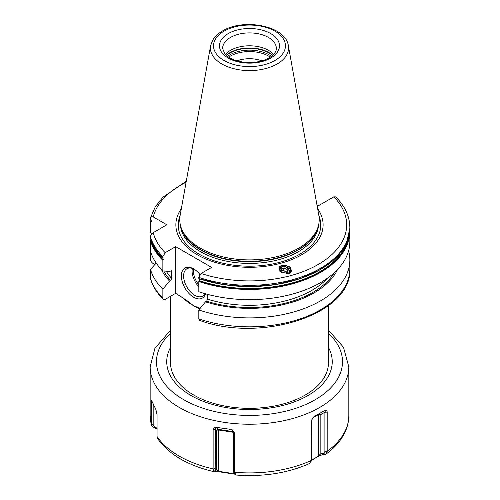 <?xml version="1.0" encoding="UTF-8"?>
<svg xmlns="http://www.w3.org/2000/svg" width="500" height="500" viewBox="0 0 500 500"><rect width="100%" height="100%" fill="white"/><g stroke="black" fill="none" stroke-linecap="round" stroke-linejoin="round"><path stroke-width="0.75" d="M162.862 289.206A100.356 57.938 180 0 1 150.475 269.413L150.544 278.881C152.694 286.269 156.944 293.106 163.287 299.387L162.862 298.137L162.862 289.206L169.525 281.075L170.625 280.444L171.794 278.481A88.2 50.919 180 0 1 166.238 271.194M348.594 250.837A100.356 57.938 180 0 1 349.844 259.956A100.356 57.938 180 0 1 299.419 310.212A100.356 57.938 180 0 1 198.819 309.969L198.819 318.9L199.662 320.406C261.731 343.219 352.519 313.962 349.844 268.888A100.356 57.938 0 0 1 299.419 319.144A100.356 57.938 0 0 1 198.819 318.9M151.05 219.831A100.356 57.938 180 0 0 150.475 221.65L151.831 221.488L150.475 219.325L150.475 217.913C150.612 216.45 151.531 216.125 153.244 216.931L166.856 224.788L153.244 232.644C151.531 233.819 150.612 235.206 150.475 236.825A100.356 57.938 0 0 0 162.862 256.619L162.862 258.038L163.369 257.925C164.219 258.094 164.219 258.75 163.369 259.894L162.862 260.363A100.356 57.938 180 0 1 150.475 240.569L150.475 259.431C150.612 261.044 151.531 262.438 153.244 263.606L154.856 264.538M163.369 257.925L163.844 258.038M162.862 256.619L165.175 252.706L175.675 246.644L175.675 293.319L165.175 299.387L163.287 299.387M162.862 260.363L162.862 270.969L169.525 271.406L171.594 270.781L171.794 278.481M150.475 240.569L151.081 240.037M348.131 239.131A99.663 57.538 180 0 1 199.325 280.65L199.137 280.825A99.913 57.688 0 0 0 349.094 235.512M162.862 270.969A100.356 57.938 180 0 1 150.475 251.175M150.475 221.65L150.475 232.256L151.85 233.8M150.475 236.825L150.475 238.238A100.356 57.938 180 0 0 162.862 258.038M198.819 281.5L198.819 291.731A100.356 57.938 180 0 0 299.419 291.975A100.356 57.938 180 0 0 349.844 241.713L349.844 231.488A100.356 57.938 180 0 1 299.419 281.75A100.356 57.938 180 0 1 198.819 281.5L199.137 280.825M175.675 246.644L211.631 267.4L201.125 273.469L198.819 277.381L198.819 278.419A100.356 57.938 0 0 0 299.419 278.663A100.356 57.938 0 0 0 349.844 228.406L346.388 243.575L336.287 257.65L320.262 269.7L299.413 278.913L275.163 284.681L249.156 286.613L223.175 284.581L198.988 278.719M328.444 305.613L328.444 362.756A78.956 45.587 180 0 1 305.319 394.988A78.956 45.587 180 0 1 275.944 405.706A78.956 45.587 180 0 1 223.025 405.706A78.956 45.587 180 0 1 170.525 362.756L170.525 296.294M198.819 277.381A100.356 57.938 180 0 0 299.419 277.625A100.356 57.938 180 0 0 349.844 227.369C349.694 216.281 344.975 206.112 335.688 196.863L333.8 196.869L318.163 205.9L317.006 205.238M317.631 208.706A73.619 42.506 0 0 1 301.544 254.844A73.619 42.506 180 0 1 208.725 260.188A73.619 42.506 180 0 1 181.344 208.706M288.869 273.544L291.794 271.656L290.031 266.6L282.188 265.275L279.256 267.162L281.025 272.219L288.869 273.544M317.956 227.262L317.4 228.925A69.169 39.931 0 0 1 298.394 249.594A69.169 39.931 180 0 1 229.219 259.538A69.169 39.931 180 0 1 181.575 228.925L181.019 227.262A69.731 40.263 180 0 0 229.05 258.125A69.731 40.263 180 0 0 298.794 248.1A69.731 40.263 0 0 0 317.956 227.262A69.731 40.263 0 0 0 318.85 215.481L288.363 45.7C285.769 25.8 243.681 17.819 222.481 30.981C218.069 33.525 214.781 36.619 212.631 40.269L210.613 45.7A39.081 22.562 0 0 0 232.688 68.4A39.081 22.562 0 0 0 277.125 63.981A39.081 22.562 0 0 0 288.363 45.7M181.019 227.262A69.731 40.263 180 0 1 180.125 215.481L210.613 45.7M225.387 54.462A26.844 15.5 180 0 1 230.506 50.331A26.844 15.5 0 0 1 273.587 54.462M261.875 60.9A22.106 12.763 0 0 0 237.1 60.9M311.4 460.45L318.288 456.312L322.825 454.55L326.106 454.019L327.188 451.494L327.194 412.119C326.956 410.6 326.425 409.969 325.594 410.219L318.931 413.819A1.581 0.912 -120 0 0 318.606 414.544L312.819 417.887M318.288 456.312L311.431 460.131M235.769 474.981L234.756 472.481L234.762 433.113L232.269 429.844L231.488 429.469L215.487 427.25C214.269 427.325 213.481 428.162 213.125 429.762L213.125 468.925L213.656 471.606L214.587 471.294L218.688 471.719L234.725 474.175M151.812 400.781L151.662 400.588C151.444 400.181 151.306 400.712 151.256 402.181L151.387 425.125L153.694 427.731L157.363 428.956M235.556 474.994L233.744 472.9M322.825 454.55L320.838 453.7L320.838 414.544A1.581 1.288 60 0 0 318.931 413.819L325.087 410.269L313.906 416.725L311.569 420.231L311.356 421.262L311.337 461.087L311.5 420.5M311.5 459.306L311.356 460.631L309.444 463.562M157.762 438.856L157.05 436.556L157.05 414.669L155.887 409.544L151.619 400.519M157.731 438.806C169.163 454.581 187.8 465.513 213.65 471.606L215.681 470.163L215.188 468.544L215.487 427.25M325.594 410.219L324.894 412.2L324.894 451.575L323.544 453.475L320.838 453.7L318.606 455.838L318.606 414.544A1.581 0.912 0 0 1 320.838 414.544L324.894 412.2L327.194 412.119M325.481 454.306L323.544 453.475M311.569 420.231L313.312 417.306M199.688 308.906A78.956 45.587 180 0 1 193.656 305.763L186.65 300.369L175.675 293.319M150.475 269.413L156.194 263.069M207.75 294.406L207.75 299.237L206.581 301.2L205.481 301.837A91.269 52.694 0 0 0 337.562 269.494M169.525 281.075A91.269 52.694 180 0 1 161.412 269.494M150.475 217.913L155.231 206.894L162.95 197.2L186.275 181.231M199.325 280.65L199.938 279.037M199.137 278.725L198.819 278.419L199.137 278.725A99.913 57.688 180 0 0 335.112 258.625M205.481 301.837L198.819 309.969M181.644 296.85A78.956 45.587 180 0 0 193.656 305.763L200.206 308.269M205.463 293.781A17.369 10.031 60 0 1 193.656 297.25A17.369 10.031 60 0 1 181.369 275.975A17.369 10.031 60 0 1 193.656 268.888L193.656 268.888A17.369 10.031 60 0 1 199.944 274.519M204.938 293.631A15.794 9.119 -120 0 1 202.669 296.1A15.794 9.119 -120 0 1 194.769 295.319A15.794 9.119 60 0 1 184.456 281.4A15.794 9.119 60 0 1 186.875 268.75A15.794 9.119 60 0 1 194.225 269.231M199.494 275.169A6.319 3.65 60 0 1 199.494 273.962M234.762 433.113L233.487 432.006L233.487 471.375L233.981 472.994M234.025 474.094L233.856 473.669L218.606 471.306L216.669 469.812L215.681 470.163M234.306 473.631L233.856 473.669L233.856 473.05M218.688 471.719L218.606 430.012A1.581 0.912 180 0 0 216.669 430.656L216.669 469.812L214.587 471.294M213.125 429.762L215.188 429.175L216.669 430.656A1.581 1.525 -45 0 1 218.481 429.356A1.581 0.331 -81.2 0 1 218.606 430.012L233.487 432.312M233.487 432.006L232.419 429.988M153.694 427.731L155.019 427.4L153.175 425.006L153.175 404.131M157.05 428.069L155.019 427.4M151.256 402.181L152.55 402.675M290.594 272.806A6.475 5.812 33.3 0 0 288.469 266.881A6.475 5.812 33.3 0 0 282.188 265.275A6.475 5.812 -146.7 0 0 279.163 267.319M289.181 273.45A5.375 4.825 33.3 0 0 287.919 268.106A5.375 4.825 33.3 0 0 282.413 266.494A5.375 4.825 33.3 0 0 279.113 270.131M279.875 271.238A4.737 4.25 -146.7 0 1 282.787 266.831A4.737 4.25 33.3 0 1 287.925 268.575A4.737 4.25 33.3 0 1 288.406 273.656M285.887 273.812L287.175 273.469L287.731 270.194L284.988 267.806L281.681 268.694L281.119 271.969L282.137 272.856M284.988 267.806L283.456 270.131L281.337 270.7M287.731 270.194L286.2 272.519L283.456 270.131M285.988 273.788L286.2 272.519M150.475 278.344A100.356 57.938 0 0 0 162.862 298.137M163.369 259.894A99.663 57.538 180 0 1 151.263 240.662M151.081 221.825A99.663 57.538 180 0 1 151.525 220.356M201.125 273.469A97.2 56.119 0 0 0 318.219 264.469A97.2 56.119 0 0 0 333.8 196.869M153.244 232.644A97.2 56.119 0 0 0 165.175 252.706M186.094 182.25A97.2 56.119 0 0 0 153.244 216.931M180.081 215.738A71.263 41.144 180 0 0 214.887 261.025A71.263 41.144 180 0 0 299.875 254.15A71.263 41.144 0 0 0 318.894 215.738M318.519 225.331A69.1 39.894 0 0 1 298.35 251.737A69.1 39.894 180 0 1 224.494 260.725A69.1 39.894 180 0 1 180.456 225.331M181.125 227.587A69.1 39.894 180 0 0 227.787 259.637A69.1 39.894 180 0 0 298.35 249.969A69.1 39.894 0 0 0 317.85 227.587M224.062 31.137A35.956 20.762 0 0 0 224.062 60.5A35.956 20.762 0 0 0 274.913 60.5A35.956 20.762 0 0 0 274.913 31.137A35.956 20.762 0 0 0 224.062 31.137M228.269 33.569A30.006 17.325 0 0 0 228.269 58.069A30.006 17.325 0 0 0 270.7 58.069A30.006 17.325 0 0 0 270.7 33.569A30.006 17.325 0 0 0 228.269 33.569M230.506 37.438A26.844 15.5 0 0 0 222.644 48.4L224.625 53.575C225.681 55.256 230.138 59.231 238.837 61.356C250.281 63.675 260.381 62.525 269.125 57.912C276.606 53.087 276.325 49.488 276.331 48.4A26.844 15.5 0 0 0 259.762 34.081A26.844 15.5 0 0 0 230.506 37.438M272.762 55.281A27.731 16.006 0 0 0 229.881 52.663A27.731 16.006 180 0 0 226.213 55.281M226.4 55.45A27.794 16.044 180 0 1 229.831 53.038A27.794 16.044 0 0 1 272.575 55.45M271.462 56.369A27.794 16.044 0 0 0 229.831 54.844A27.794 16.044 180 0 0 227.512 56.369M228.637 57.169A27.237 15.725 180 0 1 230.225 56.169A27.237 15.725 0 0 1 270.331 57.169M312.681 459.719L313.025 459.231M311.356 460.425A99.331 57.35 180 0 1 234.762 472.275M213.125 468.925A99.331 57.35 180 0 1 157.05 436.556M151.256 424.062A99.331 57.35 180 0 1 150.156 415.562L150.156 366.881A99.331 57.35 0 0 0 211.475 419.862A99.331 57.35 0 0 0 319.725 407.431A99.331 57.35 0 0 0 348.819 366.881L343.444 347.175L328.444 330.194M328.444 333.338A93.012 53.7 0 0 1 315.256 399.694A93.012 53.7 180 0 1 191.644 403.775A93.012 53.7 180 0 1 170.525 333.338M327.194 451.281A99.331 57.35 0 0 0 348.819 415.562L348.819 366.881M327.188 451.494L324.894 451.575M328.444 347.425A82.75 47.775 0 0 1 308 395.506A82.75 47.775 180 0 1 206.612 402.587A82.75 47.775 180 0 1 170.525 347.425M171.794 271.388A88.2 50.919 180 0 1 171.081 270.613M207.75 299.237A88.2 50.919 0 0 0 327.425 278.219M170.625 280.444A89.775 51.831 180 0 1 163.744 271.031M334.269 272.719A89.775 51.831 180 0 1 206.581 301.2M192.356 268.444A15.794 9.119 -120 0 0 198.819 286.794M193.612 268.931A14.844 8.569 -120 0 0 198.819 284.775M234.756 472.481L233.487 471.375M213.131 469.137L215.188 468.544M216.231 427.106L218.481 429.356L233.406 431.669M231.488 429.469L233.238 431.219M151.263 424.275L153.175 425.006M349.844 259.956L349.844 268.888M349.844 227.369L349.844 228.406M235.594 475C262.919 477.056 287.65 473.2 309.8 463.431M151.387 425.125L150.156 415.562M170.525 330.194L154.919 348.3L150.156 366.881M326.106 454.019C334.144 448.181 340.156 441.5 344.144 433.981C347.231 428.069 348.794 421.925 348.819 415.562M275.944 405.706C258.306 409.212 240.669 409.212 223.025 405.706M349.844 231.488L349.806 229.944"/></g></svg>
